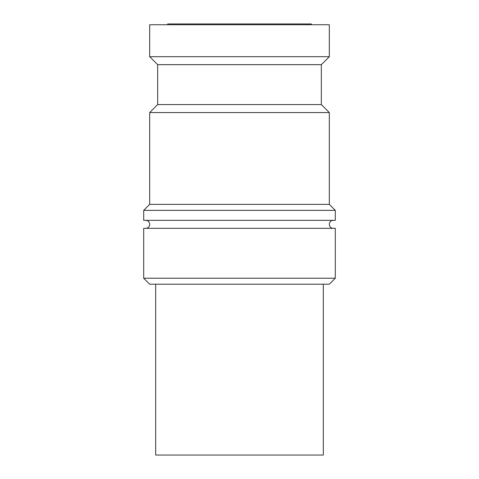 <?xml version="1.0" encoding="UTF-8"?>
<svg xmlns="http://www.w3.org/2000/svg" width="479" height="479" viewBox="0 0 479 479"><rect width="100%" height="100%" fill="white"/><g stroke="black" fill="none" stroke-linecap="round" stroke-linejoin="round"><path stroke-width="0.72" d="M145.694 228.321A3.994 3.994 0 0 0 149.688 224.334A3.994 3.994 0 0 0 145.694 220.34M333.306 220.34A3.994 3.994 0 0 0 329.312 224.334A3.994 3.994 0 0 0 333.306 228.321M335.3 278.221L143.7 278.221L143.7 228.321L335.3 228.321L335.3 278.221L329.312 284.209L149.688 284.209L143.7 278.221M335.3 210.359L143.7 210.359L143.7 220.34L335.3 220.34L335.3 210.359L329.312 204.371L149.688 204.371L143.7 210.359M321.331 64.665L329.312 56.684L149.688 56.684L157.669 64.665L321.331 64.665L321.331 104.584L329.312 112.565L149.688 112.565L149.688 204.371M321.331 104.584L157.669 104.584L149.688 112.565M329.312 56.684L329.312 24.746L149.688 24.746L149.688 56.684M167.65 24.746L167.65 23.95L311.35 23.95L311.35 24.746M323.325 284.209L323.325 455.05L155.675 455.05L155.675 284.209M329.312 112.565L329.312 204.371M157.669 64.665L157.669 104.584"/></g></svg>
